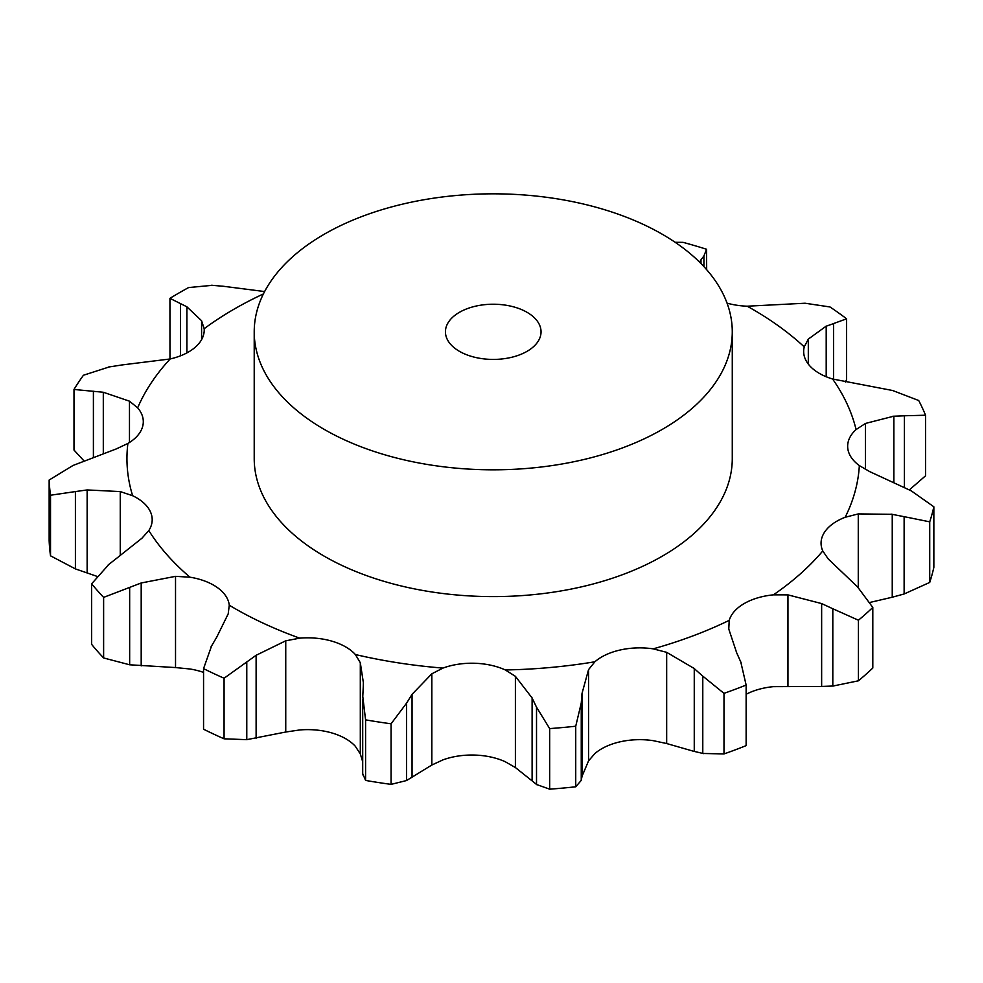 <?xml version="1.0" encoding="UTF-8"?>
<svg xmlns="http://www.w3.org/2000/svg" width="983" height="983" viewBox="0 0 983 983"><rect width="100%" height="100%" fill="white"/><g stroke="black" fill="none" stroke-linecap="round" stroke-linejoin="round"><path stroke-width="1.47" d="M858.429 680.801L858.429 620.224L832.81 608.747L832.81 686.073L858.429 680.801A444.205 256.465 0 0 0 872.806 668.022L872.806 607.445L857.483 586.814L828.276 559.02L822.771 550.947A53.844 31.087 0 0 1 821.063 543.181A53.844 31.087 0 0 1 824.639 532.049A53.844 31.087 0 0 1 845.159 517.279A366.303 211.48 0 0 0 859.339 465.586A53.844 31.087 0 0 1 847.727 447.879A53.844 31.087 0 0 1 847.653 446.245A53.844 31.087 0 0 1 856.07 429.571A366.303 211.48 0 0 0 832.601 379.008A53.844 31.087 0 0 1 809.525 365.565A53.844 31.087 0 0 1 803.664 351.447A53.844 31.087 0 0 1 804.241 346.876A366.303 211.48 0 0 0 747.191 306.204A53.844 31.087 0 0 1 727.051 303.145M820.522 686.49L833.928 685.987M832.81 608.747L821.641 603.574L787.948 594.875L773.4 594.85A53.844 31.087 0 0 0 744.254 603.525A53.844 31.087 0 0 0 729.226 620.347L728.772 629.046L736.636 652.651M858.429 620.224A444.205 256.465 0 0 0 872.806 607.445M746.134 694.281A53.844 31.087 0 0 1 773.4 686.65L821.641 686.478L821.641 603.574M588.547 760.867L594.875 753.58A53.844 31.087 0 0 1 620.457 741.735A53.844 31.087 0 0 1 653.191 740.654L666.671 743.541L694.256 751.454L694.256 668.538L666.671 652.331L653.191 648.854A53.844 31.087 0 0 0 620.457 649.935A53.844 31.087 0 0 0 594.875 661.78L588.547 669.644L588.547 760.867L582.022 776.324L581.248 780.391L575.731 786.793A444.205 256.465 0 0 1 549.669 789.177L536.521 784.483L536.521 707.158L549.669 728.6A444.205 256.465 0 0 0 575.731 726.216L581.248 703.066L582.022 693.408L588.547 669.644M431.832 765.02L442.952 759.884A53.844 31.087 0 0 1 474.666 755.067A53.844 31.087 0 0 1 505.336 761.776L515.399 767.551L532.11 780.883L532.11 697.979L515.399 676.329L505.336 669.964A53.844 31.087 0 0 0 474.666 663.267A53.844 31.087 0 0 0 442.952 668.084L431.832 673.797L431.832 765.02L406.52 780.551L391.074 784.373A444.205 256.465 0 0 1 365.578 780.428L362.776 773.781M363.243 686.798L363.354 682.571L360.306 662.739L355.379 654.531A53.844 31.087 0 0 0 332.082 641.211A53.844 31.087 0 0 0 299.717 638.164L285.746 640.805L285.746 732.016L246.782 739.658L224.075 738.811A444.205 256.465 0 0 1 203.555 729.214L203.555 668.637L211.591 645.88M216.85 636.923L228.191 613.896L229.272 605.221A53.844 31.087 0 0 0 217.378 587.576A53.844 31.087 0 0 0 189.952 577.193L175.527 576.345L175.527 667.568L129.658 664.791L103.62 657.959A444.205 256.465 0 0 1 91.64 644.381L91.64 583.804A444.205 256.465 0 0 0 103.62 597.381L141.196 582.98L175.527 576.345M118.255 556.992L141.908 538.254L148.802 530.562A53.844 31.087 0 0 0 152.193 519.688A53.844 31.087 0 0 0 150.362 511.651A53.844 31.087 0 0 0 132.631 495.715L120.258 491.586L120.258 555.493M97.034 576.37L75.408 568.899L75.408 491.574L50.526 495.235A444.205 256.465 0 0 1 49.15 480.023L73.037 465.463L116.375 448.887L127.888 443.456A53.844 31.087 0 0 0 142.633 426.536A53.844 31.087 0 0 0 143.297 421.682A53.844 31.087 0 0 0 137.657 407.834L129.473 401.175L129.473 442.473M121.413 365.012L170.145 358.967A53.844 31.087 0 0 0 195.531 346.987A53.844 31.087 0 0 0 204.218 330.055A53.844 31.087 0 0 0 204.169 328.715L201.589 320.741L186.893 306.807L169.948 298.341L169.973 359.004M732.274 331.824L732.274 458.606A239.029 138.001 180 0 1 584.713 586.101A239.029 138.001 180 0 1 324.23 556.181A239.029 138.001 180 0 1 254.216 458.606L254.216 331.824A239.029 138.001 0 0 0 324.23 429.399A239.029 138.001 0 0 0 584.713 459.319A239.029 138.001 0 0 0 732.274 331.824A239.029 138.001 0 0 0 493.245 193.823A239.029 138.001 0 0 0 254.216 331.824M362.702 761.714L360.306 753.961L355.379 746.343A53.844 31.087 0 0 0 332.082 733.011A53.844 31.087 0 0 0 299.717 729.964L285.746 732.016M203.555 672.409A53.844 31.087 0 0 0 189.952 668.993L175.527 667.568M869.955 602.432L892.245 597.222L892.245 514.306L858.27 513.912L845.159 517.279M746.134 685.053A444.205 256.465 0 0 1 723.992 693.359L702.784 676.132L702.784 753.457L723.992 753.936A444.205 256.465 0 0 0 746.134 745.63L746.134 685.053L740.764 661.891M741.17 662.861L736.218 651.766M703.631 676.931L693.396 667.826M933.85 506.786A444.205 256.465 0 0 1 929.721 521.838L904.127 516.653L904.127 593.978L929.721 582.428A444.205 256.465 0 0 0 933.85 567.375L933.85 506.786L911.216 490.824L869.857 471.693L859.339 465.586M905.318 516.923L891.065 514.109M893.866 482.198L893.866 416.178L865.47 423.44L856.07 429.571M536.964 708.116L531.668 697.094M832.601 379.008L892.675 390.521L918.712 400.511A444.205 256.465 0 0 1 925.544 415.231L904.397 415.772L904.397 487.371M905.454 415.772L892.81 416.251M826.199 376.747L826.199 326.147L808.309 339.098L804.241 346.876M406.52 780.551L406.52 703.226L391.074 723.795A444.205 256.465 0 0 1 365.578 719.851L362.776 696.455M406.52 703.226L412.049 694.342L431.832 673.797M362.727 697.463L363.292 685.864M747.191 306.204L805.077 303.231L829.996 306.966A444.205 256.465 0 0 1 846.609 318.811L833.584 323.554L833.584 379.303M834.321 323.333L825.462 326.454M203.555 668.637A444.205 256.465 0 0 0 224.075 678.233L256.121 655.28L285.746 640.805M211.062 646.814L217.378 636.062M706.666 269.686L706.58 249.264A444.205 256.465 0 0 0 683.062 242.346L675.149 242.297M700.977 263.555L700.977 259.795L699.564 262.154M704.209 255.58L700.682 260.225M706.58 249.264L703.914 255.936L703.914 266.626M108.179 564.93L119.176 556.304M91.64 583.804L109.101 564.181M75.408 491.574L87.143 489.939L120.258 491.586M222.625 286.176L264.611 291.558M212.549 285.303L188.613 287.564A444.205 256.465 0 0 0 169.948 298.341M211.542 285.254L223.632 286.311M109.629 366.819L83.457 375.236A444.205 256.465 0 0 0 73.995 389.465L103.301 392.254L129.473 401.175M108.449 367.04L122.592 364.877M201.589 339.663L201.589 320.741M693.396 751.209L703.631 753.617M892.245 597.222L904.127 593.978M531.668 780.49L536.964 784.803M909.398 489.853L925.544 475.809L925.544 415.231M845.491 382.006L846.609 379.389L846.609 318.811M75.408 568.899L50.526 555.825A444.205 256.465 0 0 1 49.15 540.601L49.15 480.023M84.047 460.978L73.995 450.042L73.995 389.465M723.992 693.359L723.992 753.936M929.721 521.838L929.721 582.428M582.022 776.324L582.022 693.408M549.669 728.6L549.669 789.177M581.248 780.391L581.248 703.066M575.731 726.216L575.731 786.793M412.049 777.258L412.049 694.342M365.578 719.851L365.578 780.428M391.074 723.795L391.074 784.373M256.121 738.196L256.121 655.28M246.782 739.658L246.782 662.333M224.075 678.233L224.075 738.811M141.196 665.896L141.196 582.98M103.62 597.381L103.62 657.959M129.658 664.791L129.658 587.478M87.143 572.856L87.143 489.939M50.526 495.235L50.526 555.825M103.301 453.827L103.301 392.254M186.893 352.897L186.893 306.807M180.528 355.809L180.528 303.784M93.397 457.488L93.397 391.234M459.442 351.336A47.811 27.598 0 0 0 511.541 357.321A47.811 27.598 0 0 0 541.043 331.824A47.811 27.598 0 0 0 493.245 304.226A47.811 27.598 0 0 0 445.434 331.824A47.811 27.598 0 0 0 459.442 351.336M773.4 594.85A366.303 211.48 0 0 0 822.771 550.947M787.948 686.097L787.948 594.875M653.191 648.854A366.303 211.48 0 0 0 729.226 620.347M505.336 669.964A366.303 211.48 0 0 0 594.875 661.78M355.379 654.531A366.303 211.48 0 0 0 442.952 668.084M229.272 605.221A366.303 211.48 0 0 0 234.237 608.145A366.303 211.48 0 0 0 299.717 638.164M148.802 530.562A366.303 211.48 0 0 0 189.952 577.193M127.888 443.456A366.303 211.48 0 0 0 132.631 495.715M170.145 358.967A366.303 211.48 0 0 0 137.657 407.834M263.395 293.942A366.303 211.48 0 0 0 204.169 328.715M858.27 587.601L858.27 513.912M666.671 743.541L666.671 652.331M865.47 469.444L865.47 423.44M515.399 767.551L515.399 676.329M808.309 364.091L808.309 339.098M360.306 753.961L360.306 662.739M362.702 699.466L362.702 774.85"/></g></svg>
